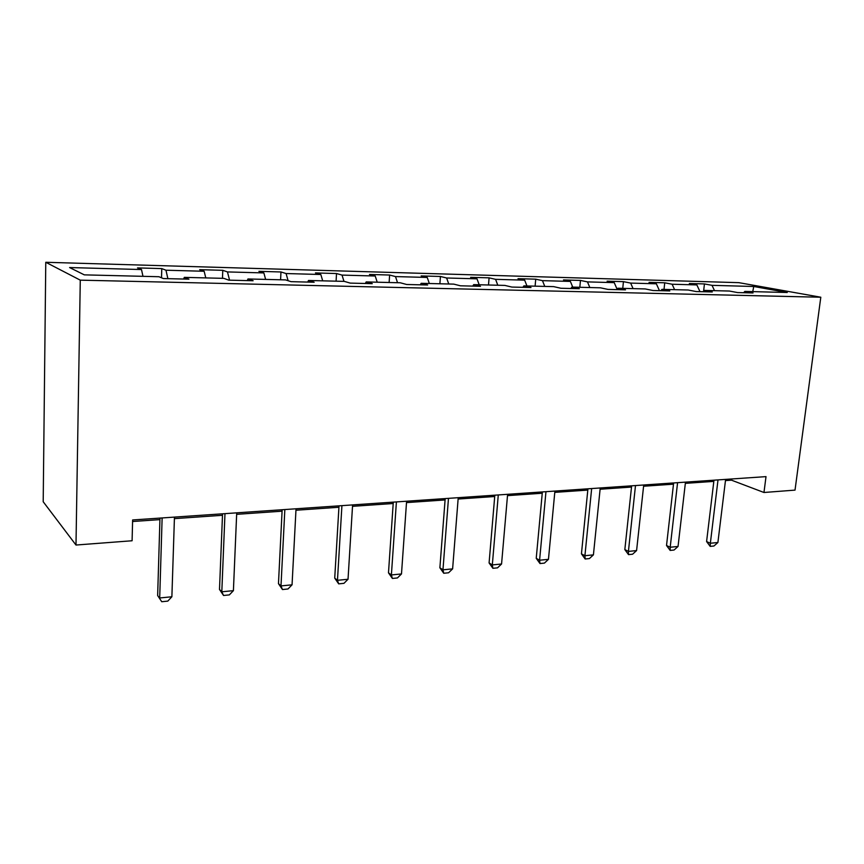 <?xml version="1.0" encoding="UTF-8"?>
<svg xmlns="http://www.w3.org/2000/svg" width="864" height="864" viewBox="0 0 864 864"><rect width="100%" height="100%" fill="white"/><g stroke="black" fill="none" stroke-linecap="round" stroke-linejoin="round"><path stroke-width="1.3" d="M80.276 280.152L75.989 545.033L43.2 501.736L45.77 262.278L738.828 282.658L820.8 297.227L80.276 280.152L45.77 262.278M753.743 286.492L712.001 285.336L704.441 283.932L689.342 283.511L696.848 284.915L672.116 284.234L664.729 282.809L649.037 282.366L656.359 283.802L630.644 283.09L623.441 281.642L607.111 281.178L614.239 282.636L587.466 281.891L580.468 280.433L563.479 279.947L570.38 281.416L542.473 280.649L535.723 279.169L518.011 278.662L524.675 280.152L495.58 279.342L489.078 277.841L470.61 277.322L477.004 278.834L446.623 277.992L440.424 276.469L421.146 275.929L427.226 277.452L395.496 276.577L389.621 275.033L369.479 274.46L375.224 276.016L342.036 275.098L336.517 273.532L315.446 272.938L320.825 274.504L286.081 273.542L280.962 271.966L258.908 271.339L263.866 272.927L227.459 271.922L222.782 270.313L199.66 269.665L204.152 271.274L165.964 270.216L161.784 268.596L137.527 267.905L141.502 269.546L69.595 267.548L84.305 274.86L158.954 276.728L163.372 278.554L188.946 279.169L184.302 277.366L223.841 278.359L228.83 280.152L253.12 280.746L247.946 278.964L285.552 279.904L291.038 281.664L314.15 282.236L308.491 280.476L344.315 281.383L350.244 283.111L372.265 283.651L366.174 281.923L400.324 282.787L406.652 284.494L427.648 285.001L421.178 283.306L453.784 284.126L460.469 285.8L480.503 286.297L473.699 284.623L504.846 285.412L511.855 287.064L531.004 287.528L523.886 285.887L553.684 286.632L560.974 288.263L579.29 288.706L571.903 287.086L600.426 287.809L607.975 289.408L625.514 289.84L617.879 288.241L645.224 288.932L652.99 290.509L669.805 290.92L661.954 289.354L688.176 290.002L696.146 291.557L712.271 291.956L704.225 290.412L729.4 291.038L737.554 292.572L753.041 292.95L744.822 291.427L787.255 292.496L753.743 286.492L752.771 291.622M725.458 480.589L731.484 480.168L763.97 492.491L766.012 476.626L132.624 519.966L132.095 540.756L75.989 545.033M183.676 279.05L184.302 277.366M165.964 270.216L167.886 278.662M204.152 271.274L205.783 277.906M247.244 280.595L247.946 278.964M227.459 271.922L229.565 280.163M263.866 272.927L265.626 279.407M307.714 282.074L308.491 280.476M286.081 273.542L288.112 280.724M320.825 274.504L322.715 280.832M365.332 283.478L366.174 281.923M342.036 275.098L343.969 281.372M375.224 276.016L377.222 282.204M420.282 284.828L421.178 283.306M395.496 276.577L397.537 282.712M427.226 277.452L429.332 283.511M472.738 286.103L473.699 284.623M446.623 277.992L448.762 283.997M477.004 278.834L479.185 284.764M522.882 287.334L523.886 285.887M495.58 279.342L497.794 285.228M524.675 280.152L526.943 285.962M570.856 288.5L571.903 287.086M542.473 280.649L544.774 286.405M570.38 281.416L572.724 287.107M616.799 289.624L617.879 288.241M587.466 281.891L589.831 287.539M614.239 282.636L617.09 289.246M660.83 290.704L661.954 289.354M630.644 283.09L633.074 288.619M656.359 283.802L659.459 290.66M703.08 291.73L704.225 290.412M672.116 284.234L674.6 289.667M696.848 284.915L700.002 291.654M743.645 292.723L744.822 291.427M712.001 285.336L714.539 290.671M763.97 492.491L795.02 490.115L820.8 297.227M132.581 521.51L159.916 519.62M174.409 518.627L222.48 515.3M236.65 514.328L282.085 511.186M295.952 510.235L338.926 507.265M352.512 506.326L393.206 503.518M406.501 502.6L445.079 499.943M458.114 499.036L494.716 496.519M507.492 495.634L542.246 493.236M554.774 492.372L587.801 490.093M600.102 489.24L631.519 487.069M643.583 486.238L673.488 484.175M685.336 483.354L713.826 481.388M141.502 269.546L142.97 276.329M731.635 478.969L731.484 480.168M704.441 283.932L703.609 291.125M664.729 282.809L664.016 289.397M623.441 281.642L622.75 288.36M580.468 280.433L579.82 287.291M535.723 279.169L535.108 286.168M489.078 277.841L488.506 285.001M440.424 276.469L439.895 283.781M389.621 275.033L389.135 282.506M336.517 273.532L336.085 281.178M280.962 271.966L280.595 279.785M222.782 270.313L222.469 278.327M161.784 268.596L161.514 277.787M725.609 479.39L717.898 542.506L713.956 546.005L710.186 546.383L710.348 543.251L706.59 541.555L713.966 480.179M717.898 542.506L710.348 543.251L718.006 479.909M710.186 546.383L706.59 541.555M685.476 482.134L678.046 546.458L674.071 550.022L670.162 550.422L670.194 547.247L666.522 545.497L673.628 482.944M678.046 546.458L670.194 547.247L677.581 482.674M670.162 550.422L666.522 545.497M643.723 484.985L636.584 550.584L632.588 554.213L628.517 554.623L628.42 551.394L624.834 549.59L631.649 485.816M636.584 550.584L628.42 551.394L635.494 485.557M628.517 554.623L624.834 549.59M600.232 487.966L593.417 554.872L589.41 558.565L585.166 558.997L584.917 555.714L581.44 553.856L587.93 488.808M593.417 554.872L584.917 555.714L591.656 488.549M585.166 558.997L581.44 553.856M554.904 491.065L548.456 559.343L544.428 563.101L540 563.555L539.59 560.218L536.231 558.306L542.365 491.929M548.456 559.343L539.59 560.218L545.962 491.681M540 563.555L536.231 558.306M507.611 494.305L501.563 563.998L497.524 567.842L492.901 568.307L492.318 564.916L489.089 562.939L494.824 495.18M501.563 563.998L492.318 564.916L498.28 494.942M492.901 568.307L489.089 562.939M458.222 497.686L452.617 568.868L448.567 572.778L443.75 573.264L442.962 569.819L439.884 567.778L445.187 498.571M452.617 568.868L442.962 569.819L448.47 498.355M443.75 573.264L439.884 567.778M406.598 501.217L401.49 573.944L397.429 577.94L392.386 578.448L391.392 574.949L388.487 572.832L393.293 502.124M401.49 573.944L391.392 574.949L396.403 501.908M392.386 578.448L388.487 572.832M352.598 504.911L348.03 579.258L343.958 583.33L338.688 583.87L337.468 580.306L334.724 578.124L339.012 505.84M348.03 579.258L337.468 580.306L341.917 505.645M338.688 583.87L334.724 578.124M296.028 508.777L292.054 584.82L287.982 588.978L282.463 589.54L280.994 585.922L278.467 583.654L282.15 509.728M292.054 584.82L280.994 585.922L284.839 509.544M282.463 589.54L278.467 583.654M236.714 512.838L233.41 590.652L229.338 594.896L223.549 595.48L221.81 591.797L219.499 589.453L222.545 513.81M233.41 590.652L221.81 591.797L224.975 513.648M223.549 595.48L219.499 589.453M174.452 517.104L171.882 596.765L167.81 601.106L161.741 601.722L157.648 595.544L159.97 518.087M171.882 596.765L159.7 597.974L162.13 517.946M161.741 601.722L157.648 595.544"/></g></svg>
